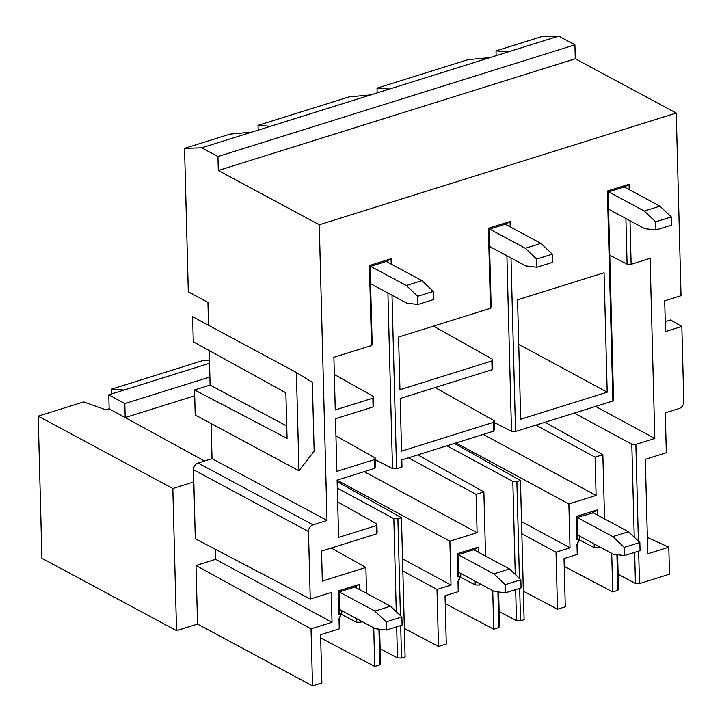 <?xml version="1.0" encoding="UTF-8"?>
<svg xmlns="http://www.w3.org/2000/svg" width="722" height="722" viewBox="0 0 722 722"><rect width="100%" height="100%" fill="white"/><g stroke="black" fill="none" stroke-linecap="round" stroke-linejoin="round"><path stroke-width="1.08" d="M338.997 618.826L339.665 617.906L339.918 627.265L339.259 628.88L338.997 618.826L341.118 613.781A0.957 0.713 118.3 0 0 341.208 613.411L338.88 614.142L339.457 609.873L339.981 609.711M457.992 581.598L458.66 580.668L458.903 590.027L458.253 591.643L457.992 581.598L460.104 576.544A0.957 0.713 118.3 0 0 460.194 576.174L457.865 576.905L458.452 572.636L458.966 572.474M593.313 512.837L576.968 517.503L577.438 535.399L577.961 535.237M375.205 459.67L392.506 468.56L396.558 468.713L401.983 467.017L401.793 459.896L493.695 431.142L493.46 422.37L401.567 451.124L400.187 398.481L492.079 369.718L491.853 360.946L399.952 389.709L398.58 337.057L490.491 308.294L488.397 228.269L510.048 221.501L510.192 226.87M331.281 548.043L365.883 567.474L322.328 581.102L321.543 551.085L376.415 533.919L376.198 525.643L338.6 537.403L337.102 480.148L374.7 468.379L374.474 459.607L336.876 471.367L335.495 418.724L373.093 406.955L372.859 398.183L335.261 409.952L333.889 357.3L371.505 345.531L369.411 265.506L391.062 258.738L391.198 264.108M204.479 461.006L125.177 417.56L194.696 395.809M607.193 392.181L604.061 272.754L517.566 299.82L520.697 419.247L607.193 392.181L518.739 344.358M629.999 220.724L631.136 264.279L650.089 258.35L654.809 438.453L635.856 444.382L638.383 541.112M631.136 264.279L627.084 264.135L625.893 218.522M609.774 255.227L627.084 264.135M510.048 221.501L506.104 223.955L489.119 229.271L491.15 306.67L490.491 308.294M376.198 525.643L376.893 523.964L377.11 532.294L376.415 533.919M337.67 501.943L376.893 523.964M337.138 481.619L401.459 517.737L397.894 518.847L393.833 518.667L337.309 488.108M417.857 454.878L483.875 491.944L476.096 494.38L408.462 457.811M454.436 443.425L520.454 480.5L516.88 481.61L512.828 481.43L446.891 445.79M545.047 422.244L602.861 454.707L595.081 457.143L535.859 425.123M574.288 413.092L631.804 444.183L635.856 444.382M595.578 406.432L654.809 438.453M625.081 187.431L625.062 186.727L608.114 192.034L613.547 399.383L612.888 401.017L515.544 431.476L511.501 431.323L506.898 255.759M494.2 422.433L511.501 431.323M483.875 491.944L485.554 556.111M476.096 494.38L477.098 532.674L364.231 471.656M458.253 591.643L445.032 595.776L446.295 644.042L438.489 646.479L437 589.45L451.024 585.064L449.878 541.184L477.098 532.674M457.865 576.905L457.261 553.738L478.262 547.168L478.397 552.258M479.209 583.349L479.255 585.073L475.238 584.919L475.139 581.165M481.249 584.45L479.255 585.073M498.622 591.986L499.516 625.938L498.857 627.589L493.74 629.196L492.729 590.614M498.857 627.589L497.918 591.905M124.816 403.607L108.769 394.817L109.139 408.769L125.177 417.56L124.816 403.607L209.885 376.992M208.532 325.27L207.936 302.374L188.298 291.823L184.543 148.362L201.7 147.811L217.936 156.539L574.911 44.827L575.281 58.78L676.243 113.047L681.026 295.713L664.7 300.821L665.503 331.569L681.83 326.461L683.806 401.721A5.758 4.305 118.3 0 1 679.276 408.453L665.278 412.831L666.325 452.73L645.324 459.309L647.796 553.783L668.798 547.213L669.502 574.189L639.493 583.584L635.45 583.403L634.638 552.384M201.7 147.811L558.675 36.1L574.911 44.827M270.497 126.278L258.034 125.366L349.033 96.892L370.882 94.871M389.492 89.041L377.028 88.129L377.155 92.903M377.028 88.129L468.018 59.655L489.868 57.634M508.487 51.803L496.023 50.892L496.149 55.666M496.023 50.892L541.518 36.651L558.675 36.1M184.543 148.362L230.038 134.13L251.888 132.108M258.034 125.366L258.16 130.14M193.496 469.751L193.821 481.953L172.82 488.523L38.194 416.161L41.921 558.305L176.538 630.667L197.539 624.097L312.527 685.9L311.038 628.871L332.03 622.292L331.254 592.464L310.252 599.034L308.484 531.563L193.496 469.751A5.758 4.305 -61.7 0 1 198.027 463.028L313.014 524.831L327.012 520.454L319.268 224.759L676.243 113.047M211.104 423.543L212.024 458.65L198.027 463.028M194.543 389.934L287.067 438.416L285.867 392.795L193.279 341.777L192.63 316.723L296.399 372.498L298.971 470.771L195.202 414.997L194.543 389.934L210.102 385.07L286.742 426.016M209.19 350.549L210.102 385.07M212.024 458.65L327.012 520.454M217.936 156.539L218.306 170.491L319.268 224.759M296.399 372.498L312.337 382.353L314.142 451.178L298.971 470.771M218.306 170.491L575.281 58.78M511.005 257.962L515.544 431.476M612.888 401.017L607.392 191.032L629.043 184.263L629.178 189.633M638.645 551.13L639.493 583.584M313.014 524.831A5.758 4.305 118.3 0 0 308.484 531.563M339.259 628.88L320.595 634.719L321.859 682.976L312.527 685.9M338.88 614.142L338.266 590.975L359.267 584.405L359.403 589.495M360.215 620.586L360.26 622.31L356.244 622.156L356.145 618.402M362.254 621.687L360.26 622.31M379.628 629.223L380.521 663.175L379.862 664.827L374.745 666.433L373.734 627.851M379.862 664.827L378.933 629.142M365.883 567.474L366.559 593.349M392.01 295.199L396.558 468.713M392.506 468.56L387.913 292.997M387.091 261.905L387.073 261.202M369.411 265.506L370.124 266.508L387.109 261.193L391.062 258.738M618.122 574.27L635.45 583.403M617.617 554.749L618.501 588.71L617.851 590.352L612.725 591.959L611.714 553.377M564.234 566.382L612.725 591.959M579.811 536.229L579.838 537.195A3.836 2.87 -61.7 0 1 579.468 539.081L577.654 543.431L577.898 552.79L577.248 554.406L564.026 558.548L565.29 606.805L557.51 609.233L556.021 552.204L570.019 547.827L568.864 503.947L596.092 495.436L483.226 434.418M523.351 591.219L557.51 609.233M520.454 480.5L524.1 619.693L520.526 620.812L516.474 620.649L515.661 589.612M499.137 611.507L516.474 620.649M445.239 603.619L493.74 629.196M404.365 628.483L438.489 646.479M401.459 517.737L405.105 656.93L401.531 658.049L397.479 657.886L396.667 626.849M380.142 648.744L397.479 657.886M320.685 637.923L374.745 666.433M108.769 394.817L209.524 363.292M209.443 360.016L202.575 360.648L111.585 389.122L111.711 393.896M124.049 390.042L111.585 389.122M109.139 408.769L105.8 409.816L83.689 401.919L38.194 416.161M310.252 599.034L195.301 538.793L193.821 481.953M397.894 518.847L400.421 615.613M400.683 625.595L401.531 658.049M396.27 611.678L393.833 518.667M341.19 614.269L356.244 622.156M197.539 624.097L196.005 565.488L311.038 628.871M196.005 565.488L215.607 559.351L215.346 549.298M176.538 630.667L172.82 488.523M215.607 559.351L332.03 622.292M341.831 610.704L341.858 611.669A3.836 2.87 -61.7 0 1 341.488 613.556L339.665 617.906M341.208 613.411L341.596 610.577M338.266 590.975L338.988 591.977L339.457 609.873M359.267 584.405L355.323 586.86L338.988 591.977M355.332 587.311L355.323 586.86M370.133 266.508L372.164 343.907L371.505 345.531M506.086 224.668L506.068 223.964M516.88 481.61L519.416 578.376M519.678 588.358L520.526 620.812M515.255 574.441L512.828 481.43M460.185 577.031L475.238 584.919M402.858 570.994L437 589.45M449.878 541.184L337.102 480.22M402.533 558.846L451.024 585.064M460.826 573.467L460.853 574.432A3.836 2.87 -61.7 0 1 460.483 576.318L458.66 580.668M460.194 576.174L460.591 573.34M457.261 553.738L457.983 554.74L458.452 572.636M478.262 547.168L474.309 549.622L457.983 554.74M474.327 550.074L474.309 549.622M489.119 229.271L488.397 228.269M579.576 536.103L579.215 538.765L579.838 537.195M600.244 547.213L598.24 547.836L594.233 547.682L594.134 543.928M579.17 539.794L594.233 547.682M598.195 546.112L598.24 547.836M593.303 512.385L597.247 509.931L597.383 515.021M576.968 517.503L576.255 516.501L597.247 509.931M577.438 535.399L576.86 539.668L576.255 516.501M577.248 554.406L576.986 544.361L579.098 539.307A0.957 0.713 118.3 0 0 579.188 538.937L576.86 539.668M576.986 544.361L577.654 543.431M521.528 521.609L570.019 547.827M521.844 533.729L556.021 552.204M456.006 442.938L568.864 503.947M602.861 454.707L604.54 518.874M681.83 326.461L670.603 319.972L665.242 321.651M617.851 590.352L616.913 554.667M595.081 457.143L596.092 495.436M634.232 537.186L631.804 444.183M668.798 547.213L647.372 537.43M625.09 186.718L629.043 184.263M607.392 191.032L608.114 192.034M372.859 398.183L373.554 396.513L373.779 405.331L373.093 406.955M334.331 374.492L373.554 396.513M374.474 459.607L375.16 457.938L375.395 466.755L374.7 468.379M335.947 435.907L375.16 457.938M433.507 326.127L492.539 359.276L492.774 368.094L492.079 369.718M491.853 360.946L492.539 359.276M435.122 387.552L494.155 420.7L494.38 429.518L493.695 431.142M493.46 422.37L494.155 420.7M624.241 547.393L612.852 536.617L628.465 531.735L639.854 542.502L624.241 547.393L624.449 555.57L613.312 554.234L577.429 534.948M612.852 536.617L577.167 517.439M639.854 542.502L640.071 550.687L624.449 555.57M628.465 531.735L592.78 512.548M505.247 584.63L493.857 573.855L509.479 568.972L520.86 579.739L505.247 584.63L505.463 592.807L494.317 591.471L458.434 572.185M493.857 573.855L458.172 554.677M520.86 579.739L521.076 587.916L505.463 592.807M509.479 568.972L473.794 549.785M386.252 621.868L374.871 611.092L390.485 606.2L401.874 616.976L386.252 621.868L386.469 630.044L375.332 628.709L339.448 609.422M374.871 611.092L339.187 591.914M401.874 616.976L402.091 625.153L386.469 630.044M390.485 606.2L354.8 587.022M608.565 209.209L644.764 228.666L655.91 230.002L655.693 221.825L644.304 211.05L608.628 191.871M655.91 230.002L671.523 225.111L671.307 216.934L655.693 221.825M644.304 211.05L659.926 206.158L624.25 186.98M659.926 206.158L671.307 216.934M489.57 246.446L525.778 265.904L536.915 267.239L536.699 259.063L525.318 248.287L489.642 229.109M536.915 267.239L552.529 262.348L552.321 254.171L536.699 259.063M525.318 248.287L540.931 243.395L505.256 224.217M540.931 243.395L552.321 254.171M370.585 283.683L406.784 303.141L417.921 304.476L417.713 296.291L406.324 285.524L370.648 266.346M417.921 304.476L433.543 299.585L433.326 291.408L417.713 296.291M406.324 285.524L421.937 280.632L386.261 261.454M421.937 280.632L433.326 291.408M341.858 611.669L341.235 613.24M460.853 574.432L460.221 576.003"/></g></svg>
